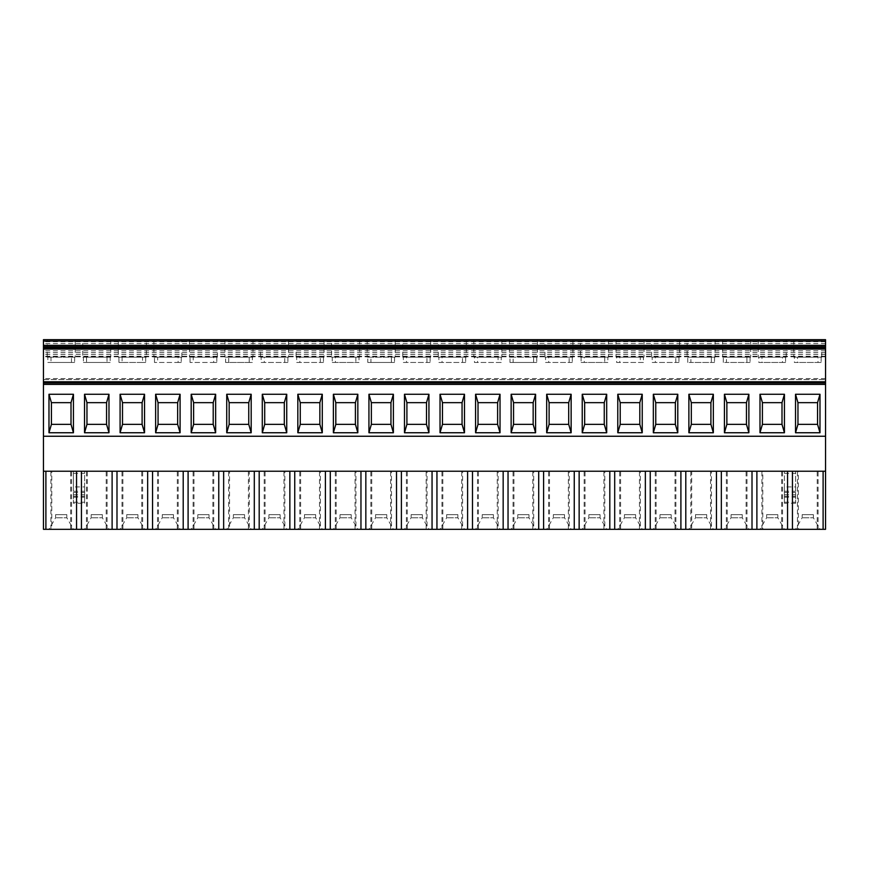 <?xml version="1.0" encoding="UTF-8"?>
<svg xmlns="http://www.w3.org/2000/svg" width="869" height="869" viewBox="0 0 869 869"><rect width="100%" height="100%" fill="white"/><g stroke="black" fill="none" stroke-linecap="round" stroke-linejoin="round"><path stroke-width="0.65" stroke-dasharray="4.34 3.26" d="M726.864 424.354L746.46 424.354M825.55 341.713L43.45 341.713L43.45 339.681L825.55 339.681L825.55 436.249L43.45 436.249L825.55 436.249L825.55 529.319L797.449 529.319L798.339 529.319L798.339 471.237L797.449 471.237L818.098 471.237L818.098 529.319M711.45 529.319L690.801 529.319L691.691 529.319L691.691 471.237L690.801 471.237L711.45 471.237L711.45 529.319L727.244 529.319L727.244 471.237L782.545 471.237L782.545 529.319L761.907 529.319L762.797 529.319L762.797 471.237M762.797 529.319L727.244 529.319M798.339 529.319L782.545 529.319M795.602 486.922L795.602 503.249L795.602 471.237L795.602 486.922L784.403 486.922L784.403 503.249L784.403 471.237L84.597 471.237L84.597 486.922L73.398 486.922L73.398 471.237L43.45 471.237L43.45 529.319L51.792 529.319L51.792 471.237L249.294 471.237L249.294 529.319L228.656 529.319L229.546 529.319L229.546 471.237M229.546 529.319L51.792 529.319M691.691 529.319L249.294 529.319M215.675 529.319L191.18 529.319L215.675 529.319L209.027 517.772L197.828 517.772L209.027 517.772L209.027 514.644L197.828 514.644L209.027 514.644M180.122 529.319L155.627 529.319L180.122 529.319L173.474 517.772L162.275 517.772L173.474 517.772L173.474 514.644L162.275 514.644L173.474 514.644M73.474 529.319L48.979 529.319L73.474 529.319L66.826 517.772L55.627 517.772L66.826 517.772L66.826 514.644L55.627 514.644L66.826 514.644M144.569 529.319L120.074 529.319L144.569 529.319L137.921 517.772L126.722 517.772L137.921 517.772L137.921 514.644L126.722 514.644L137.921 514.644M109.027 529.319L84.532 529.319L109.027 529.319L102.368 517.772L91.18 517.772L102.368 517.772L102.368 514.644L91.18 514.644L102.368 514.644M251.217 529.319L226.733 529.319L251.217 529.319L244.569 517.772L233.381 517.772L244.569 517.772L244.569 514.644L233.381 514.644L244.569 514.644M286.77 529.319L262.275 529.319L286.77 529.319L280.122 517.772L268.923 517.772L280.122 517.772L280.122 514.644L268.923 514.644L280.122 514.644M322.323 529.319L297.828 529.319L322.323 529.319L315.675 517.772L304.476 517.772L315.675 517.772L315.675 514.644L304.476 514.644L315.675 514.644M357.876 529.319L333.381 529.319L357.876 529.319L351.228 517.772L340.029 517.772L351.228 517.772L351.228 514.644L340.029 514.644L351.228 514.644M393.418 529.319L368.923 529.319L393.418 529.319L386.77 517.772L375.582 517.772L386.77 517.772L386.77 514.644L375.582 514.644L386.77 514.644M428.971 529.319L404.476 529.319L428.971 529.319L422.323 517.772L411.124 517.772L422.323 517.772L422.323 514.644L411.124 514.644L422.323 514.644M464.524 529.319L440.029 529.319L464.524 529.319L457.876 517.772L446.677 517.772L457.876 517.772L457.876 514.644L446.677 514.644L457.876 514.644M500.077 529.319L475.582 529.319L500.077 529.319L493.418 517.772L482.23 517.772L493.418 517.772L493.418 514.644L482.23 514.644L493.418 514.644M535.619 529.319L511.124 529.319L535.619 529.319L528.971 517.772L517.772 517.772L528.971 517.772L528.971 514.644L517.772 514.644L528.971 514.644M571.172 529.319L546.677 529.319L571.172 529.319L564.524 517.772L553.325 517.772L564.524 517.772L564.524 514.644L553.325 514.644L564.524 514.644M606.725 529.319L582.23 529.319L606.725 529.319L600.077 517.772L588.878 517.772L600.077 517.772L600.077 514.644L588.878 514.644L600.077 514.644M642.267 529.319L617.783 529.319L642.267 529.319L635.619 517.772L624.431 517.772L635.619 517.772L635.619 514.644L624.431 514.644L635.619 514.644M677.82 529.319L653.325 529.319L677.82 529.319L671.172 517.772L659.973 517.772L671.172 517.772L671.172 514.644L659.973 514.644L671.172 514.644M713.373 529.319L688.878 529.319L713.373 529.319L706.725 517.772L695.526 517.772L706.725 517.772L706.725 514.644L695.526 514.644L706.725 514.644M748.926 529.319L724.431 529.319L748.926 529.319L742.278 517.772L731.079 517.772L742.278 517.772L742.278 514.644L731.079 514.644L742.278 514.644M820.021 529.319L795.526 529.319L820.021 529.319L813.373 517.772L802.174 517.772L813.373 517.772L813.373 514.644L802.174 514.644L813.373 514.644M784.468 529.319L759.973 529.319L784.468 529.319L777.82 517.772L766.632 517.772L777.82 517.772L777.82 514.644L766.632 514.644L777.82 514.644M825.55 356.801L43.45 356.801L43.45 379.59L825.55 379.59L43.45 379.59L43.45 436.249L825.55 436.249M675.897 529.319L675.897 471.237L675.007 471.237L691.691 471.237M675.007 529.319L675.007 471.237M761.907 529.319L761.907 471.237M781.655 529.319L781.655 471.237L798.339 471.237M817.208 529.319L817.208 471.237L825.55 471.237L51.792 471.237M797.536 357.17L821.77 357.17L797.536 357.17L797.536 362.449L794.385 362.449L794.385 357.17L793.777 357.17L818.011 357.17L818.011 362.449L794.385 362.449M761.994 357.17L786.217 357.17L761.994 357.17L761.994 362.449L758.843 362.449L758.843 357.17L758.224 357.17L782.458 357.17L782.458 362.449L758.843 362.449M785.609 357.17L785.609 362.449L782.458 362.449M786.217 357.17L786.217 339.681L758.224 339.681L772.226 339.681M797.449 529.319L797.449 471.237M785.609 362.449L761.994 362.449M794.385 357.17L818.011 357.17M825.55 471.237L784.403 471.237L784.403 486.922M691.311 424.354L710.907 424.354M43.45 341.713L43.45 356.801M687.737 362.449L687.737 357.17L687.129 357.17L711.363 357.17L711.363 362.449L687.737 362.449L690.888 362.449L690.888 357.17L715.122 357.17L690.888 357.17M714.514 357.17L714.514 362.449L711.363 362.449M701.12 339.681L715.122 339.681L687.129 339.681L687.129 357.17M687.737 357.17L711.363 357.17M714.514 362.449L690.888 362.449M217.424 357.17L217.424 339.681L189.431 339.681L189.431 357.17L213.665 357.17L213.665 362.449L190.039 362.449L193.19 362.449L193.19 357.17L217.424 357.17L193.19 357.17M181.871 357.17L181.871 339.681L153.878 339.681L153.878 357.17L178.112 357.17L178.112 362.449L154.486 362.449L157.637 362.449L157.637 357.17L181.871 357.17L157.637 357.17M75.223 357.17L50.989 357.17L75.223 357.17L75.223 339.681L47.23 339.681L47.23 357.17L71.464 357.17L71.464 362.449L47.838 362.449L47.838 357.17L47.23 357.17M145.71 357.17L145.71 362.449L122.094 362.449L122.094 357.17L146.318 357.17L146.318 339.681L118.325 339.681L118.325 357.17L142.559 357.17L142.559 362.449L118.944 362.449L118.944 357.17L142.559 357.17M96.774 339.681L110.776 339.681L82.783 339.681L82.783 357.17L107.006 357.17L107.006 362.449L83.391 362.449L83.391 357.17L107.006 357.17M238.975 339.681L252.966 339.681L238.975 339.681M288.519 357.17L264.285 357.17L288.519 357.17L288.519 339.681L260.526 339.681L260.526 357.17L284.76 357.17L284.76 362.449L261.145 362.449L261.145 357.17L284.76 357.17M324.072 357.17L299.838 357.17L324.072 357.17L324.072 339.681L296.079 339.681L296.079 357.17L320.313 357.17L320.313 362.449L296.687 362.449L296.687 357.17L320.313 357.17M345.623 339.681L359.625 339.681L331.632 339.681L331.632 357.17L355.856 357.17L355.856 362.449L332.24 362.449L332.24 357.17L355.856 357.17M395.167 357.17L370.944 357.17L395.167 357.17L395.167 339.681L367.174 339.681L381.176 339.681M430.72 357.17L406.486 357.17L430.72 357.17L430.72 339.681L402.727 339.681L402.727 357.17L426.961 357.17L426.961 362.449L403.335 362.449L403.335 357.17L426.961 357.17M466.273 357.17L442.039 357.17L466.273 357.17L466.273 339.681L438.28 339.681L438.28 357.17L462.514 357.17L462.514 362.449L438.888 362.449L438.888 357.17L462.514 357.17M487.824 339.681L501.826 339.681L487.824 339.681M537.368 357.17L513.144 357.17L537.368 357.17L537.368 339.681L509.375 339.681L523.377 339.681M572.921 357.17L548.687 357.17L572.921 357.17L572.921 339.681L544.928 339.681L544.928 357.17L569.162 357.17L569.162 362.449L545.536 362.449L545.536 357.17L569.162 357.17M594.472 339.681L608.474 339.681L580.481 339.681L580.481 357.17L604.715 357.17L604.715 362.449L581.089 362.449L581.089 357.17L604.715 357.17M630.025 339.681L644.016 339.681L630.025 339.681M679.569 357.17L655.335 357.17L679.569 357.17L679.569 339.681L651.576 339.681L651.576 357.17L675.81 357.17L675.81 362.449L652.195 362.449L652.195 357.17L675.81 357.17M736.673 339.681L750.675 339.681L736.673 339.681M821.77 357.17L821.77 339.681L793.777 339.681L793.777 357.17M690.801 529.319L690.801 471.237M284.304 402.662L264.708 402.662M264.708 424.354L284.304 424.354M264.198 529.319L264.198 471.237L284.847 471.237L284.847 529.319M265.088 529.319L265.088 471.237L264.198 471.237M248.404 529.319L248.404 471.237L249.294 471.237M248.404 471.237L265.088 471.237M296.687 362.449L299.838 362.449L299.838 357.17M323.464 357.17L323.464 362.449L320.313 362.449M296.687 357.17L296.079 357.17M323.464 362.449L299.838 362.449M319.857 402.662L300.261 402.662M300.261 424.354L319.857 424.354M299.751 529.319L299.751 471.237L320.4 471.237L320.4 529.319M300.641 529.319L300.641 471.237L299.751 471.237M283.957 529.319L283.957 471.237L284.847 471.237M283.957 471.237L300.641 471.237M359.006 357.17L335.391 357.17L359.006 357.17L359.006 362.449L355.856 362.449M332.24 362.449L335.391 362.449L335.391 357.17M332.24 357.17L331.632 357.17M359.006 362.449L335.391 362.449M355.41 402.662L335.814 402.662M335.814 424.354L355.41 424.354M335.304 529.319L335.304 471.237L355.942 471.237L355.942 529.319M336.194 529.319L336.194 471.237L335.304 471.237M319.51 529.319L319.51 471.237L320.4 471.237M319.51 471.237L336.194 471.237M391.408 362.449L367.793 362.449L367.793 357.17L391.408 357.17L391.408 362.449L394.559 362.449L370.944 362.449L370.944 357.17M367.793 362.449L370.944 362.449M394.559 357.17L394.559 362.449M367.793 357.17L391.408 357.17M390.952 402.662L371.367 402.662M371.367 424.354L390.952 424.354M370.857 529.319L370.857 471.237L391.495 471.237L391.495 529.319M371.747 529.319L371.747 471.237L370.857 471.237M355.052 529.319L355.052 471.237L355.942 471.237M355.052 471.237L371.747 471.237M403.335 362.449L406.486 362.449L406.486 357.17M430.112 357.17L430.112 362.449L426.961 362.449M403.335 357.17L402.727 357.17M430.112 362.449L406.486 362.449M426.505 402.662L406.909 402.662M406.909 424.354L426.505 424.354M406.399 529.319L406.399 471.237L427.048 471.237L427.048 529.319M407.289 529.319L407.289 471.237L406.399 471.237M390.605 529.319L390.605 471.237L391.495 471.237M390.605 471.237L407.289 471.237M438.888 362.449L442.039 362.449L442.039 357.17M465.665 357.17L465.665 362.449L462.514 362.449M438.888 357.17L438.28 357.17M465.665 362.449L442.039 362.449M462.058 402.662L442.462 402.662M442.462 424.354L462.058 424.354M441.952 529.319L441.952 471.237L462.601 471.237L462.601 529.319M442.842 529.319L442.842 471.237L441.952 471.237M426.158 529.319L426.158 471.237L427.048 471.237M426.158 471.237L442.842 471.237M501.207 357.17L477.592 357.17L501.207 357.17L501.207 362.449L474.441 362.449L474.441 357.17L498.056 357.17L498.056 362.449M474.441 362.449L477.592 362.449L477.592 357.17M474.441 357.17L498.056 357.17M501.207 362.449L477.592 362.449M497.611 402.662L478.015 402.662M478.015 424.354L497.611 424.354M477.505 529.319L477.505 471.237L498.143 471.237L498.143 529.319M478.395 529.319L478.395 471.237L477.505 471.237M461.711 529.319L461.711 471.237L462.601 471.237M461.711 471.237L478.395 471.237M533.609 362.449L509.994 362.449L509.994 357.17L533.609 357.17L533.609 362.449L536.76 362.449L513.144 362.449L513.144 357.17M509.994 362.449L513.144 362.449M536.76 357.17L536.76 362.449M509.994 357.17L533.609 357.17M533.153 402.662L513.557 402.662M513.557 424.354L533.153 424.354M513.058 529.319L513.058 471.237L533.696 471.237L533.696 529.319M513.948 529.319L513.948 471.237L513.058 471.237M497.253 529.319L497.253 471.237L498.143 471.237M497.253 471.237L513.948 471.237M545.536 362.449L548.687 362.449L548.687 357.17M572.313 357.17L572.313 362.449L569.162 362.449M545.536 357.17L544.928 357.17M572.313 362.449L548.687 362.449M568.706 402.662L549.11 402.662M549.11 424.354L568.706 424.354M548.6 529.319L548.6 471.237L569.249 471.237L569.249 529.319M549.49 529.319L549.49 471.237L548.6 471.237M532.806 529.319L532.806 471.237L533.696 471.237M532.806 471.237L549.49 471.237M607.855 357.17L584.24 357.17L607.855 357.17L607.855 362.449L604.715 362.449M581.089 362.449L584.24 362.449L584.24 357.17M581.089 357.17L580.481 357.17M607.855 362.449L584.24 362.449M604.259 402.662L584.663 402.662M584.663 424.354L604.259 424.354M584.153 529.319L584.153 471.237L604.802 471.237L604.802 529.319M585.043 529.319L585.043 471.237L584.153 471.237M568.359 529.319L568.359 471.237L569.249 471.237M568.359 471.237L585.043 471.237M643.408 357.17L619.793 357.17L643.408 357.17L643.408 362.449L616.642 362.449L616.642 357.17L640.257 357.17L640.257 362.449M616.642 362.449L619.793 362.449L619.793 357.17M616.642 357.17L640.257 357.17M643.408 362.449L619.793 362.449M639.801 402.662L620.216 402.662M620.216 424.354L639.801 424.354M619.706 529.319L619.706 471.237L640.344 471.237L640.344 529.319M620.596 529.319L620.596 471.237L619.706 471.237M603.912 529.319L603.912 471.237L604.802 471.237M603.912 471.237L620.596 471.237M652.195 362.449L655.335 362.449L655.335 357.17M678.961 357.17L678.961 362.449L675.81 362.449M652.195 357.17L651.576 357.17M678.961 362.449L655.335 362.449M675.354 402.662L655.758 402.662M655.758 424.354L675.354 424.354M655.248 529.319L655.248 471.237L675.897 471.237M656.138 529.319L656.138 471.237L655.248 471.237M639.454 529.319L639.454 471.237L640.344 471.237M639.454 471.237L656.138 471.237M43.45 436.249L43.45 471.237M817.208 471.237L818.098 471.237M781.655 471.237L782.545 471.237M710.56 529.319L710.56 471.237L727.244 471.237M710.56 471.237L711.45 471.237M73.398 471.237L84.597 471.237L84.597 503.249L73.398 503.249L73.398 471.237M710.907 402.662L691.311 402.662M746.46 402.662L726.864 402.662M762.417 424.354L782.002 424.354M726.354 529.319L726.354 471.237M746.992 529.319L746.992 471.237M782.002 402.662L762.417 402.662M43.45 431.23L43.591 410.7L43.591 433.577M122.507 424.354L142.103 424.354M142.103 402.662L122.507 402.662M86.965 424.354L106.561 424.354M106.561 402.662L86.965 402.662M158.06 424.354L177.656 424.354M43.45 426.875L43.591 415.056L43.45 426.875M213.209 402.662L193.613 402.662M51.412 424.354L71.008 424.354M177.656 402.662L158.06 402.662M193.613 424.354L213.209 424.354M43.591 433.642L43.591 431.23M158.44 529.319L158.44 471.237M157.55 529.319L157.55 471.237M746.102 529.319L746.102 471.237M821.162 357.17L821.162 362.449L818.011 362.449M723.29 362.449L723.29 357.17L722.682 357.17L746.905 357.17L746.905 362.449L723.29 362.449L726.441 362.449L726.441 357.17L750.675 357.17L726.441 357.17M750.056 357.17L750.056 362.449L746.905 362.449M723.29 357.17L746.905 357.17M758.843 357.17L782.458 357.17M821.162 362.449L797.536 362.449M750.056 362.449L726.441 362.449M797.959 424.354L817.555 424.354M817.555 402.662L797.959 402.662M252.358 357.17L228.743 357.17L252.358 357.17L252.358 362.449L228.743 362.449L228.743 357.17M249.207 362.449L225.592 362.449L225.592 357.17L249.207 357.17L249.207 362.449L252.358 362.449M225.592 362.449L228.743 362.449M225.592 357.17L249.207 357.17M229.166 424.354L248.751 424.354M50.902 529.319L50.902 471.237M190.039 362.449L190.039 357.17L213.665 357.17M190.039 357.17L189.431 357.17M122.898 529.319L122.898 471.237M122.008 529.319L122.008 471.237M228.656 529.319L228.656 471.237M178.199 529.319L178.199 471.237M177.309 529.319L177.309 471.237M142.646 529.319L142.646 471.237M141.756 529.319L141.756 471.237M47.838 357.17L71.464 357.17M86.542 357.17L110.157 357.17L110.157 362.449L86.542 362.449L86.542 357.17L110.157 357.17M216.805 357.17L216.805 362.449L193.19 362.449M216.805 362.449L213.665 362.449M83.391 357.17L82.783 357.17M181.263 357.17L181.263 362.449L157.637 362.449M181.263 362.449L178.112 362.449M73.398 486.922L73.398 503.249M146.318 357.17L122.094 357.17M154.486 362.449L154.486 357.17L153.878 357.17M70.661 529.319L70.661 471.237M87.345 529.319L87.345 471.237M74.615 357.17L74.615 362.449L50.989 362.449L50.989 357.17M47.838 362.449L50.989 362.449M74.615 362.449L71.464 362.449M261.145 362.449L264.285 362.449L264.285 357.17M287.911 357.17L287.911 362.449L284.76 362.449M261.145 357.17L260.526 357.17M287.911 362.449L264.285 362.449M71.008 402.662L51.412 402.662M145.71 362.449L142.559 362.449M118.944 362.449L122.094 362.449M84.597 486.922L84.597 503.249M193.993 529.319L193.993 471.237M193.103 529.319L193.103 471.237M71.551 529.319L71.551 471.237M213.752 529.319L213.752 471.237M118.944 357.17L118.325 357.17M110.157 362.449L107.006 362.449M83.391 362.449L86.542 362.449M212.862 529.319L212.862 471.237M86.455 529.319L86.455 471.237M107.093 529.319L107.093 471.237M154.486 357.17L178.112 357.17M106.203 529.319L106.203 471.237M248.751 402.662L229.166 402.662M784.403 492.473L795.602 492.473M784.403 491.278L795.602 491.278M784.403 496.297L795.602 496.297M784.403 502.206L795.602 502.206M784.403 473.333L795.602 473.333M784.403 494.743L795.602 494.743M825.55 378.558L43.45 378.558M825.55 356.279L43.45 356.279M825.55 343.537L43.45 343.537M825.55 345.362L43.45 345.362M825.55 350.815L43.45 350.815M825.55 349.001L43.45 349.001M825.55 347.176L43.45 347.176M825.55 352.64L43.45 352.64M825.55 354.454L43.45 354.454M784.403 497.231L795.602 497.231M73.398 473.333L84.597 473.333M73.398 491.278L84.597 491.278M73.398 502.206L84.597 502.206M73.398 497.231L84.597 497.231M73.398 494.743L84.597 494.743M73.398 492.473L84.597 492.473M73.398 496.297L84.597 496.297M766.632 514.644L766.632 517.772L759.973 529.319M802.174 514.644L802.174 517.772L795.526 529.319M795.602 503.249L784.403 503.249M758.224 339.681L758.224 357.17M715.122 339.681L715.122 357.17M268.923 514.644L268.923 517.772L262.275 529.319M304.476 514.644L304.476 517.772L297.828 529.319M359.625 339.681L359.625 357.17M340.029 514.644L340.029 517.772L333.381 529.319M367.174 339.681L367.174 357.17M375.582 514.644L375.582 517.772L368.923 529.319M411.124 514.644L411.124 517.772L404.476 529.319M446.677 514.644L446.677 517.772L440.029 529.319M473.833 339.681L473.833 357.17M501.826 339.681L501.826 357.17M482.23 514.644L482.23 517.772L475.582 529.319M509.375 339.681L509.375 357.17M517.772 514.644L517.772 517.772L511.124 529.319M553.325 514.644L553.325 517.772L546.677 529.319M608.474 339.681L608.474 357.17M588.878 514.644L588.878 517.772L582.23 529.319M616.034 339.681L616.034 357.17M644.016 339.681L644.016 357.17M624.431 514.644L624.431 517.772L617.783 529.319M659.973 514.644L659.973 517.772L653.325 529.319M695.526 514.644L695.526 517.772L688.878 529.319M731.079 514.644L731.079 517.772L724.431 529.319M722.682 339.681L722.682 357.17M750.675 339.681L750.675 357.17M224.984 339.681L224.984 357.17M252.966 339.681L252.966 357.17M126.722 514.644L126.722 517.772L120.074 529.319M197.828 514.644L197.828 517.772L191.18 529.319M91.18 514.644L91.18 517.772L84.532 529.319M162.275 514.644L162.275 517.772L155.627 529.319M233.381 514.644L233.381 517.772L226.733 529.319M110.776 339.681L110.776 357.17M55.627 514.644L55.627 517.772L48.979 529.319"/><path stroke-width="1.3" d="M724.431 432.751L748.882 432.751L746.46 424.354L726.864 424.354L724.431 432.751L724.431 394.265L726.864 402.662L746.46 402.662L746.46 424.354L746.46 402.662L748.882 394.265L724.431 394.265M713.34 432.751L713.34 394.265L688.878 394.265L688.878 432.751L713.34 432.751L710.907 424.354L691.311 424.354L688.878 432.751M215.642 432.751L213.209 424.354L213.209 402.662L193.613 402.662L191.18 394.265L215.642 394.265L191.18 394.265L191.18 432.751L215.642 432.751L215.642 394.265L213.209 402.662L213.209 424.354L193.613 424.354L191.18 432.751M180.089 432.751L177.656 424.354L177.656 402.662L158.06 402.662L158.06 424.354L158.06 402.662L155.627 394.265L180.089 394.265L155.627 394.265L155.627 432.751L180.089 432.751L180.089 394.265L177.656 402.662L177.656 424.354L158.06 424.354L155.627 432.751M73.441 432.751L71.008 424.354L71.008 402.662L73.441 394.265L48.979 394.265L48.979 432.751L73.441 432.751L73.441 394.265L48.979 394.265L51.412 402.662L71.008 402.662L71.008 424.354L51.412 424.354L48.979 432.751M144.536 432.751L142.103 424.354L142.103 402.662L122.507 402.662L122.507 424.354L122.507 402.662L120.085 394.265L144.536 394.265L120.085 394.265L120.085 432.751L144.536 432.751L144.536 394.265L142.103 402.662L142.103 424.354L122.507 424.354L120.085 432.751M108.983 432.751L106.561 424.354L106.561 402.662L86.965 402.662L86.965 424.354L86.965 402.662L84.532 394.265L108.983 394.265L84.532 394.265L84.532 432.751L108.983 432.751L108.983 394.265L106.561 402.662L106.561 424.354L86.965 424.354L84.532 432.751M251.184 432.751L251.184 394.265L226.733 394.265L226.733 432.751L251.184 432.751L248.751 424.354L229.166 424.354L226.733 432.751M286.737 432.751L286.737 394.265L262.286 394.265L262.286 432.751L286.737 432.751L284.304 424.354L264.708 424.354L262.286 432.751M322.29 432.751L322.29 394.265L297.828 394.265L297.828 432.751L322.29 432.751L319.857 424.354L300.261 424.354L297.828 432.751M357.832 432.751L357.832 394.265L333.381 394.265L333.381 432.751L357.832 432.751L355.41 424.354L335.814 424.354L333.381 432.751M393.385 432.751L393.385 394.265L368.934 394.265L368.934 432.751L393.385 432.751L390.952 424.354L371.367 424.354L368.934 432.751M428.938 432.751L428.938 394.265L404.476 394.265L404.476 432.751L428.938 432.751L426.505 424.354L406.909 424.354L404.476 432.751M464.491 432.751L464.491 394.265L440.029 394.265L440.029 432.751L464.491 432.751L462.058 424.354L442.462 424.354L440.029 432.751M500.033 432.751L500.033 394.265L475.582 394.265L475.582 432.751L500.033 432.751L497.611 424.354L478.015 424.354L475.582 432.751M535.586 432.751L535.586 394.265L511.135 394.265L511.135 432.751L535.586 432.751L533.153 424.354L513.557 424.354L511.135 432.751M571.139 432.751L571.139 394.265L546.677 394.265L546.677 432.751L571.139 432.751L568.706 424.354L549.11 424.354L546.677 432.751M606.692 432.751L606.692 394.265L582.23 394.265L582.23 432.751L606.692 432.751L604.259 424.354L584.663 424.354L582.23 432.751M642.234 432.751L642.234 394.265L617.783 394.265L617.783 432.751L642.234 432.751L639.801 424.354L620.216 424.354L617.783 432.751M677.787 432.751L677.787 394.265L653.336 394.265L653.336 432.751L677.787 432.751L675.354 424.354L655.758 424.354L653.336 432.751M825.55 384.391L43.45 384.391L43.45 471.237L825.55 471.237L825.55 339.681L43.45 339.681L43.45 349.077L825.55 349.077M748.882 432.751L748.882 394.265M759.984 432.751L784.435 432.751L784.435 394.265L759.984 394.265L759.984 432.751L762.417 424.354L782.002 424.354L784.435 432.751M819.988 432.751L817.555 424.354L797.959 424.354L797.959 402.662L817.555 402.662L819.988 394.265L795.526 394.265L795.526 432.751L819.988 432.751L819.988 394.265L795.526 394.265L797.959 402.662L797.959 424.354L795.526 432.751M759.984 394.265L762.417 402.662L782.002 402.662L782.002 424.354L782.002 402.662L784.435 394.265M43.45 471.237L43.45 529.319L825.55 529.319L825.55 471.237M787.553 471.237L787.553 529.319M792.441 471.237L792.441 529.319M772.226 339.681L786.217 339.681M823.106 471.237L823.106 529.319M721.346 471.237L721.346 529.319M716.458 471.237L716.458 529.319M687.129 339.681L701.12 339.681M189.431 339.681L217.424 339.681M153.878 339.681L181.871 339.681M47.23 339.681L75.223 339.681M118.325 339.681L146.318 339.681M82.783 339.681L96.774 339.681M260.526 339.681L288.519 339.681M296.079 339.681L324.072 339.681M331.632 339.681L345.623 339.681M381.176 339.681L395.167 339.681M402.727 339.681L430.72 339.681M438.28 339.681L466.273 339.681M523.377 339.681L537.368 339.681M544.928 339.681L572.921 339.681M580.481 339.681L594.472 339.681M651.576 339.681L679.569 339.681M793.777 339.681L821.77 339.681M43.45 384.391L43.45 349.077M43.45 436.249L825.55 436.249M685.793 471.237L685.793 529.319M262.286 394.265L264.708 402.662L284.304 402.662L284.304 424.354L284.304 402.662L286.737 394.265M264.708 402.662L264.708 424.354L264.708 402.662M259.19 471.237L259.19 529.319M254.302 471.237L254.302 529.319M226.733 394.265L229.166 402.662L248.751 402.662L248.751 424.354L248.751 402.662L251.184 394.265M325.408 471.237L325.408 529.319M294.743 471.237L294.743 529.319M297.828 394.265L300.261 402.662L319.857 402.662L319.857 424.354L319.857 402.662L322.29 394.265M300.261 402.662L300.261 424.354L300.261 402.662M289.855 471.237L289.855 529.319M360.961 471.237L360.961 529.319M330.296 471.237L330.296 529.319M333.381 394.265L335.814 402.662L355.41 402.662L355.41 424.354L355.41 402.662L357.832 394.265M335.814 402.662L335.814 424.354L335.814 402.662M396.503 471.237L396.503 529.319M365.838 471.237L365.838 529.319M368.934 394.265L371.367 402.662L390.952 402.662L390.952 424.354L390.952 402.662L393.385 394.265M371.367 402.662L371.367 424.354L371.367 402.662M432.056 471.237L432.056 529.319M401.391 471.237L401.391 529.319M404.476 394.265L406.909 402.662L426.505 402.662L426.505 424.354L426.505 402.662L428.938 394.265M406.909 402.662L406.909 424.354L406.909 402.662M467.609 471.237L467.609 529.319M436.944 471.237L436.944 529.319M440.029 394.265L442.462 402.662L462.058 402.662L462.058 424.354L462.058 402.662L464.491 394.265M442.462 402.662L442.462 424.354L442.462 402.662M503.162 471.237L503.162 529.319M472.497 471.237L472.497 529.319M475.582 394.265L478.015 402.662L497.611 402.662L497.611 424.354L497.611 402.662L500.033 394.265M478.015 402.662L478.015 424.354L478.015 402.662M538.704 471.237L538.704 529.319M508.039 471.237L508.039 529.319M511.135 394.265L513.557 402.662L533.153 402.662L533.153 424.354L533.153 402.662L535.586 394.265M513.557 402.662L513.557 424.354L513.557 402.662M574.257 471.237L574.257 529.319M543.592 471.237L543.592 529.319M546.677 394.265L549.11 402.662L568.706 402.662L568.706 424.354L568.706 402.662L571.139 394.265M549.11 402.662L549.11 424.354L549.11 402.662M609.81 471.237L609.81 529.319M579.145 471.237L579.145 529.319M582.23 394.265L584.663 402.662L604.259 402.662L604.259 424.354L604.259 402.662L606.692 394.265M584.663 402.662L584.663 424.354L584.663 402.662M645.352 471.237L645.352 529.319M614.698 471.237L614.698 529.319M617.783 394.265L620.216 402.662L639.801 402.662L639.801 424.354L639.801 402.662L642.234 394.265M620.216 402.662L620.216 424.354L620.216 402.662M680.905 471.237L680.905 529.319M650.24 471.237L650.24 529.319M653.336 394.265L655.758 402.662L675.354 402.662L675.354 424.354L675.354 402.662L677.787 394.265M655.758 402.662L655.758 424.354L655.758 402.662M688.878 394.265L691.311 402.662L691.311 424.354L691.311 402.662L710.907 402.662L710.907 424.354L710.907 402.662L713.34 394.265M726.864 402.662L726.864 424.354L726.864 402.662M762.417 402.662L762.417 424.354L762.417 402.662M229.166 402.662L229.166 424.354L229.166 402.662M193.613 402.662L193.613 424.354L193.613 402.662M756.888 471.237L756.888 529.319M752.011 471.237L752.011 529.319M817.555 402.662L817.555 424.354L817.555 402.662M223.648 471.237L223.648 529.319M152.542 471.237L152.542 529.319M147.654 471.237L147.654 529.319M188.095 471.237L188.095 529.319M183.207 471.237L183.207 529.319M81.447 471.237L81.447 529.319M112.112 471.237L112.112 529.319M51.412 402.662L51.412 424.354L51.412 402.662M76.559 471.237L76.559 529.319M45.894 471.237L45.894 529.319M116.989 471.237L116.989 529.319M218.76 471.237L218.76 529.319M825.55 341.061L43.45 341.061M825.55 381.784L43.45 381.784M825.55 382.816L43.45 382.816M825.55 383.001L43.45 383.001M825.55 346.731L43.45 346.731M825.55 345.351L43.45 345.351M825.55 347.817L43.45 347.817"/></g></svg>

